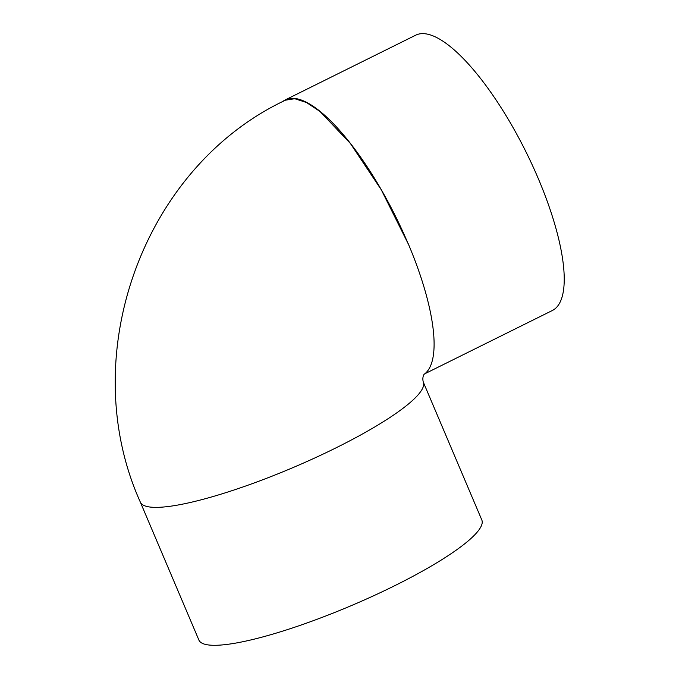 <?xml version="1.0" encoding="UTF-8"?>
<svg xmlns="http://www.w3.org/2000/svg" width="679" height="679" viewBox="0 0 679 679"><rect width="100%" height="100%" fill="white"/><g stroke="black" fill="none" stroke-linecap="round" stroke-linejoin="round"><path stroke-width="1.02" d="M282.642 101.604A153.683 46.927 63.6 0 1 285.367 99.855A153.683 46.927 63.6 0 1 407.943 243.252A153.683 46.927 63.6 0 1 408.011 243.413L381.284 189.789L350.381 143.464L319.996 111.483L306.467 102.504L294.754 98.718L285.503 100.169C142.089 167.603 74.911 357.018 140.341 502.129L198.888 640.051A153.683 27.864 -23 0 0 209.259 645.05A153.683 27.864 -23 0 0 373.34 595.899A153.683 27.864 -23 0 0 481.81 519.961L423.263 382.031A153.683 27.864 157 0 1 314.793 457.969A153.683 27.864 157 0 1 150.713 507.12A153.683 27.864 157 0 1 140.341 502.129M424.842 373.764L552.324 310.515A153.683 46.927 -116.4 0 0 538.286 178.585A153.683 46.927 -116.4 0 0 415.709 35.181L285.367 99.855M408.011 243.413L408.087 243.379A153.683 46.927 63.6 0 1 423.968 374.418M423.263 382.031C422.516 378.975 422.813 376.344 424.171 374.121"/></g></svg>
